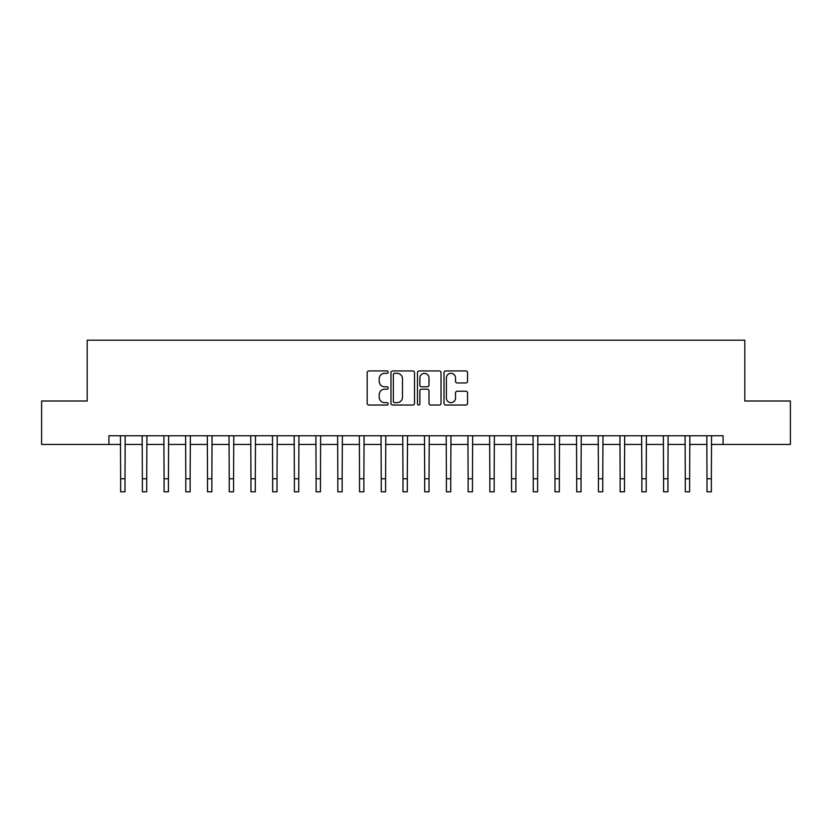 <?xml version="1.0" encoding="UTF-8"?>
<svg xmlns="http://www.w3.org/2000/svg" width="832" height="832" viewBox="0 0 832 832"><rect width="100%" height="100%" fill="white"/><g stroke="black" fill="none" stroke-linecap="round" stroke-linejoin="round"><path stroke-width="1.25" d="M388.201 372.122A1.196 1.196 0 0 0 387.005 370.937L368.888 370.937A1.706 1.706 0 0 0 367.182 372.632L367.182 403.333A1.706 1.706 0 0 0 368.888 405.038L387.005 405.038A1.196 1.196 0 0 0 388.201 403.842A1.196 1.196 0 0 0 387.005 402.646L384.665 402.646A5.46 5.46 0 0 1 379.205 397.197L379.205 394.638A5.46 5.46 0 0 1 384.665 389.178L387.005 389.178A1.196 1.196 0 0 0 388.201 387.982A1.196 1.196 0 0 0 387.005 386.786L384.665 386.786A5.46 5.46 0 0 1 379.205 381.337L379.205 378.778A5.46 5.46 0 0 1 384.665 373.318L387.005 373.318A1.196 1.196 0 0 0 388.201 372.122M465.837 382.959A1.706 1.706 0 0 0 467.542 381.254L467.542 372.632A1.706 1.706 0 0 0 465.837 370.937L445.713 370.937A1.706 1.706 0 0 0 444.007 372.632L444.007 403.333A1.706 1.706 0 0 0 445.713 405.038L465.837 405.038A1.706 1.706 0 0 0 467.542 403.333L467.542 392.933A1.706 1.706 0 0 0 465.837 391.227L457.226 391.227A1.706 1.706 0 0 0 455.52 392.933L455.52 398.091A4.566 4.566 0 0 1 450.954 402.646A4.566 4.566 0 0 1 446.399 398.091L446.399 377.884A4.566 4.566 0 0 1 450.954 373.318A4.566 4.566 0 0 1 455.52 377.884L455.52 381.254A1.706 1.706 0 0 0 457.226 382.959L465.837 382.959M108.919 444.444L41.6 444.444L41.6 401.014L87.204 401.014L87.204 340.205L744.796 340.205L744.796 401.014L790.4 401.014L790.4 444.444L723.081 444.444L723.081 435.76L108.919 435.76L108.919 444.444L120.65 444.444M414.513 372.632A1.706 1.706 0 0 0 412.807 370.937L392.683 370.937A1.706 1.706 0 0 0 390.978 372.632L390.978 403.333A1.706 1.706 0 0 0 392.683 405.038L412.807 405.038A1.706 1.706 0 0 0 414.513 403.333L414.513 372.632M419.193 370.937L439.317 370.937A1.706 1.706 0 0 1 441.022 372.632L441.022 403.333A1.706 1.706 0 0 1 439.317 405.038L430.706 405.038A1.706 1.706 0 0 1 429 403.333L429 390.884A1.706 1.706 0 0 0 427.294 389.178L421.585 389.178A1.706 1.706 0 0 0 419.879 390.884L419.879 403.842A1.196 1.196 0 0 1 418.683 405.038A1.196 1.196 0 0 1 417.487 403.842L417.487 372.632A1.706 1.706 0 0 1 419.193 370.937M124.998 444.444L142.366 444.444M146.713 444.444L164.081 444.444M168.428 444.444L185.796 444.444M190.143 444.444L207.522 444.444M211.858 444.444L229.237 444.444M233.574 444.444L250.952 444.444M255.299 444.444L272.667 444.444M277.014 444.444L294.382 444.444M298.73 444.444L316.098 444.444M320.445 444.444L337.823 444.444M342.16 444.444L359.538 444.444M363.875 444.444L381.254 444.444M385.601 444.444L402.969 444.444M407.316 444.444L424.684 444.444M429.031 444.444L446.399 444.444M450.746 444.444L468.125 444.444M472.462 444.444L489.84 444.444M494.177 444.444L511.555 444.444M515.902 444.444L533.27 444.444M537.618 444.444L554.986 444.444M559.333 444.444L576.701 444.444M581.048 444.444L598.426 444.444M602.763 444.444L620.142 444.444M624.478 444.444L641.857 444.444M646.204 444.444L663.572 444.444M667.919 444.444L685.287 444.444M689.634 444.444L707.002 444.444M711.35 444.444L723.081 444.444M394.555 373.318A1.196 1.196 0 0 0 393.359 374.514L393.359 401.461A1.196 1.196 0 0 0 394.555 402.646L397.03 402.646A5.46 5.46 0 0 0 402.49 397.197L402.49 378.778A5.46 5.46 0 0 0 397.03 373.318L394.555 373.318M429 377.967A4.566 4.566 0 0 0 424.445 373.402A4.566 4.566 0 0 0 419.879 377.967L419.879 385.091A1.706 1.706 0 0 0 421.585 386.786L427.294 386.786A1.706 1.706 0 0 0 429 385.091L429 377.967M120.442 435.76L120.65 478.764L124.998 478.764L125.195 435.76M120.65 478.764L120.65 491.795L124.998 491.795L124.998 478.764M142.158 435.76L142.366 478.764L146.713 478.764L146.921 435.76M142.366 478.764L142.366 491.795L146.713 491.795L146.713 478.764M163.873 435.76L164.081 478.764L168.428 478.764L168.636 435.76M164.081 478.764L164.081 491.795L168.428 491.795L168.428 478.764M185.598 435.76L185.796 478.764L190.143 478.764L190.351 435.76M185.796 478.764L185.796 491.795L190.143 491.795L190.143 478.764M207.314 435.76L207.522 478.764L211.858 478.764L212.066 435.76M207.522 478.764L207.522 491.795L211.858 491.795L211.858 478.764M229.029 435.76L229.237 478.764L233.574 478.764L233.782 435.76M229.237 478.764L229.237 491.795L233.574 491.795L233.574 478.764M250.744 435.76L250.952 478.764L255.299 478.764L255.497 435.76M250.952 478.764L250.952 491.795L255.299 491.795L255.299 478.764M272.459 435.76L272.667 478.764L277.014 478.764L277.222 435.76M272.667 478.764L272.667 491.795L277.014 491.795L277.014 478.764M294.174 435.76L294.382 478.764L298.73 478.764L298.938 435.76M294.382 478.764L294.382 491.795L298.73 491.795L298.73 478.764M315.9 435.76L316.098 478.764L320.445 478.764L320.653 435.76M316.098 478.764L316.098 491.795L320.445 491.795L320.445 478.764M337.615 435.76L337.823 478.764L342.16 478.764L342.368 435.76M337.823 478.764L337.823 491.795L342.16 491.795L342.16 478.764M359.33 435.76L359.538 478.764L363.875 478.764L364.083 435.76M359.538 478.764L359.538 491.795L363.875 491.795L363.875 478.764M381.046 435.76L381.254 478.764L385.601 478.764L385.798 435.76M381.254 478.764L381.254 491.795L385.601 491.795L385.601 478.764M402.761 435.76L402.969 478.764L407.316 478.764L407.524 435.76M402.969 478.764L402.969 491.795L407.316 491.795L407.316 478.764M424.476 435.76L424.684 478.764L429.031 478.764L429.239 435.76M424.684 478.764L424.684 491.795L429.031 491.795L429.031 478.764M446.202 435.76L446.399 478.764L450.746 478.764L450.954 435.76M446.399 478.764L446.399 491.795L450.746 491.795L450.746 478.764M467.917 435.76L468.125 478.764L472.462 478.764L472.67 435.76M468.125 478.764L468.125 491.795L472.462 491.795L472.462 478.764M489.632 435.76L489.84 478.764L494.177 478.764L494.385 435.76M489.84 478.764L489.84 491.795L494.177 491.795L494.177 478.764M511.347 435.76L511.555 478.764L515.902 478.764L516.1 435.76M511.555 478.764L511.555 491.795L515.902 491.795L515.902 478.764M533.062 435.76L533.27 478.764L537.618 478.764L537.826 435.76M533.27 478.764L533.27 491.795L537.618 491.795L537.618 478.764M554.778 435.76L554.986 478.764L559.333 478.764L559.541 435.76M554.986 478.764L554.986 491.795L559.333 491.795L559.333 478.764M576.503 435.76L576.701 478.764L581.048 478.764L581.256 435.76M576.701 478.764L576.701 491.795L581.048 491.795L581.048 478.764M598.218 435.76L598.426 478.764L602.763 478.764L602.971 435.76M598.426 478.764L598.426 491.795L602.763 491.795L602.763 478.764M619.934 435.76L620.142 478.764L624.478 478.764L624.686 435.76M620.142 478.764L620.142 491.795L624.478 491.795L624.478 478.764M641.649 435.76L641.857 478.764L646.204 478.764L646.402 435.76M641.857 478.764L641.857 491.795L646.204 491.795L646.204 478.764M663.364 435.76L663.572 478.764L667.919 478.764L668.127 435.76M663.572 478.764L663.572 491.795L667.919 491.795L667.919 478.764M685.079 435.76L685.287 478.764L689.634 478.764L689.842 435.76M685.287 478.764L685.287 491.795L689.634 491.795L689.634 478.764M706.805 435.76L707.002 478.764L711.35 478.764L711.558 435.76M707.002 478.764L707.002 491.795L711.35 491.795L711.35 478.764"/></g></svg>
